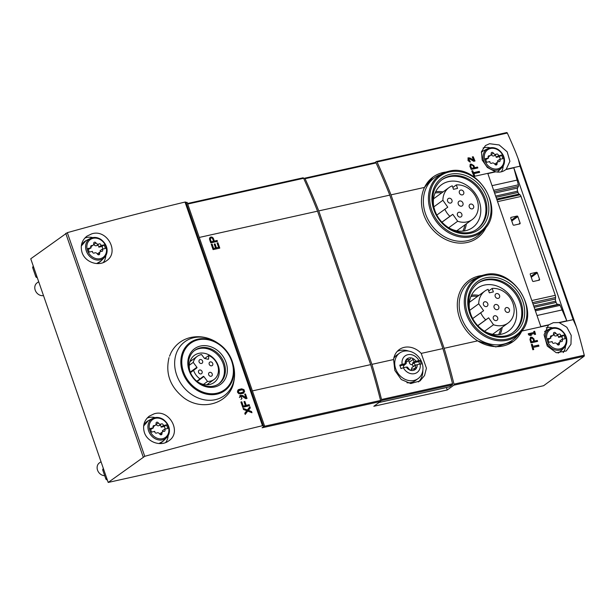 <?xml version="1.0" encoding="UTF-8"?>
<svg xmlns="http://www.w3.org/2000/svg" width="615" height="615" viewBox="0 0 615 615"><rect width="100%" height="100%" fill="white"/><g stroke="black" fill="none" stroke-linecap="round" stroke-linejoin="round"><path stroke-width="0.92" d="M241.979 398.543L240.127 395.445L242.556 395.453L245.869 397.544L244.709 394.177A807.218 151.259 160.9 0 1 245.477 393.992L247.022 398.443A807.218 151.259 -19.1 0 0 245.877 398.72L242.095 396.337L240.796 396.337L241.979 398.543L240.919 399.443M247.361 409.982L249.882 406.715L250.297 407.922L248.429 410.328L251.543 411.52L251.966 412.727L247.745 411.097L245.201 414.433L244.785 413.226L246.769 410.728L243.502 409.513L243.079 408.306L247.361 409.982L246.477 410.62M169.509 356.223L171.078 352.603C175.152 344.984 181.317 340.034 189.574 337.75L190.627 337.489M233.738 366.74A33.395 27.944 -126 0 1 212.744 400.119A33.395 27.944 -126 0 1 176.174 373.482A33.395 27.944 -126 0 1 193.856 337.689A33.395 27.944 -126 0 1 215.404 341.548A33.395 27.944 -126 0 1 217.518 342.878L218.84 343.77C225.651 348.513 230.264 354.855 232.685 362.789A29.612 24.777 -126 0 1 215.911 394.346A29.612 24.777 -126 0 1 182.409 371.621A29.612 24.777 -126 0 1 197.861 339.173A29.612 24.777 -126 0 1 218.84 343.77A29.612 24.777 -126 0 1 232.685 362.789L233.123 364.326A33.395 27.944 -126 0 1 233.738 366.74C234.815 371.737 234.845 376.703 233.831 381.638C230.287 402.94 202.673 412.042 183.939 397.89C170.194 387.004 165.235 373.574 169.04 357.607M91.673 233.877L86.976 236.129C81.803 240.288 80.158 245.731 82.041 252.458C85.154 262.436 98.831 266.91 106.449 260.814C119.933 252.35 106.925 228.611 91.673 233.877M185.961 202.366A2.422 0.454 160.9 0 0 187.114 202.343L264.558 426.003A2.422 0.454 160.9 0 1 263.404 426.026L185.961 202.366L185.023 202.051A807.218 151.259 160.9 0 0 67.312 232.655L30.75 258.784L108.194 482.444L543.591 385.72L584.089 356.262A0.969 0.5 77.5 0 0 584.25 355.201A412.096 212.106 77.5 0 0 578.577 333.814L576.432 326.957L573.165 319.646L520.029 166.188L518.222 158.862L515.762 152.42A412.096 212.106 77.5 0 0 507.321 133.048A0.969 0.5 77.5 0 0 506.737 132.556A0.969 0.5 77.5 0 0 506.637 132.609L376.595 161.491M263.404 426.026L262.467 425.703A807.218 151.259 160.9 0 0 144.756 456.315L108.194 482.444M154.004 413.88L149.307 416.132C144.133 420.291 142.488 425.734 144.371 432.46C147.485 442.439 161.161 446.913 168.779 440.817C182.263 432.353 169.256 408.614 154.004 413.88M246.231 405.354L244.878 401.457A807.218 151.259 160.9 0 0 244.009 401.664L245.354 405.562A807.218 151.259 160.9 0 0 243.256 406.077L241.78 401.81A807.218 151.259 160.9 0 0 240.903 402.018L242.733 407.315A807.218 151.259 -19.1 0 1 249.521 405.662L249.167 404.639A807.218 151.259 160.9 0 0 246.231 405.354L244.947 405.862M241.833 389.902A2.399 2.006 54 0 0 240.434 389.702L237.751 390.302L238.851 389.503C236.652 391.647 237.167 393.131 240.388 393.961A807.218 151.259 -19.1 0 1 243.186 393.277L244.639 391.563L243.963 389.626L241.641 388.826A807.218 151.259 160.9 0 0 238.851 389.503L238.174 389.818M243.186 393.277L243.855 392.97M210.761 242.879L217.456 241.388L217.133 240.465L214.32 241.088L213.528 238.789A2.322 1.937 54 0 0 210.222 237.344A2.322 1.937 54 0 0 209.646 239.65L210.761 242.879M213.09 249.613L219.786 248.122L217.933 242.779L217.064 242.971L218.579 247.353L216.442 247.83L215.073 243.894L214.204 244.086L215.573 248.022L213.628 248.452L212.114 244.07L211.237 244.263L213.09 249.613M252.404 390.902L370.684 364.626L317.548 211.168A412.096 212.106 -102.5 0 0 303.625 178.296A0.969 0.5 -102.5 0 0 303.041 177.804A0.969 0.5 -102.5 0 0 302.941 177.858L187.506 203.496L303.041 177.804M199.268 237.444L317.548 211.168M264.558 426.003L262.105 427.786L380.385 401.51A0.969 0.5 -102.5 0 0 380.554 400.45A412.096 212.106 -102.5 0 0 370.684 364.626M566.799 320.815L560.104 305.363A1.453 0.746 77.5 0 0 559.243 304.402L557.866 304.364A2.906 1.499 77.5 0 1 556.137 302.442L555.706 301.196A2.906 1.499 77.5 0 1 555.422 299.005L555.568 297.499A2.906 1.499 77.5 0 0 555.284 295.315L521.043 196.439A2.906 1.499 77.5 0 0 520.006 194.801L519.083 194.071A2.906 1.499 77.5 0 1 518.045 192.441L517.607 191.188A2.906 1.499 77.5 0 1 517.576 188.036L518.384 186.406A1.453 0.746 77.5 0 0 518.368 184.831L513.817 167.81L566.799 320.815L558.804 322.591A15.721 13.153 -126 0 1 559.358 322.714L573.165 319.646M522.02 330.562A37.669 31.519 -126 0 1 521.789 331.062L548.434 325.143A15.721 13.153 -126 0 1 548.826 324.812L540.831 326.588L487.849 173.584L495.844 171.808A15.721 13.153 -126 0 1 495.298 171.685L487.349 167.48L482.175 159.992L481.437 151.774L485.45 145.563L489.571 143.718L499.203 144.963L507.167 151.82L509.904 161.315L506.214 169.263L520.029 166.188M506.214 169.263A15.721 13.153 -126 0 1 505.822 169.586L513.817 167.81M521.789 331.062A37.669 31.519 -126 0 1 513.241 341.448L495.859 346.929L477.655 340.864L444.13 348.305L390.994 194.855L424.519 187.406L433.068 177.02A37.669 31.519 -126 0 1 443.123 172.515A37.669 31.519 -126 0 1 446.121 172.016M473.442 176.543L495.298 171.685M483.083 147.969A15.721 13.153 -126 0 1 484.128 147.685A15.721 13.153 -126 0 1 490.147 147.815M503.239 165.812A15.721 13.153 -126 0 1 501.371 171.8M495.844 171.808C499.326 172.577 502.509 171.946 505.384 169.924L505.822 169.586M546.22 327.741A15.721 13.153 -126 0 1 546.458 327.687A15.721 13.153 -126 0 1 552.478 327.818M565.569 345.815A15.721 13.153 -126 0 1 563.179 352.579M558.804 322.591L553.339 322.683L548.826 324.812M559.358 322.714L566.838 327.257L571.197 335.344L570.974 344.254L566.269 350.973L556.314 352.756L547.288 346.084L544.067 334.791L548.434 325.143M473.735 175.813A412.096 212.106 -102.5 0 0 471.774 170.916L472.712 170.709A412.096 212.106 77.5 0 1 473.496 172.654L479.254 171.37A412.096 212.106 77.5 0 1 479.654 172.377L473.896 173.661A412.096 212.106 77.5 0 1 474.672 175.606L473.735 175.813M471.175 169.433A412.096 212.106 -102.5 0 0 469.898 166.319L470.375 164.09L473.788 165.45A412.096 212.106 77.5 0 1 474.695 167.672L477.509 167.049A412.096 212.106 77.5 0 1 477.87 167.949L471.175 169.433M470.252 158.109L473.627 160.161A412.096 212.106 -102.5 0 0 472.266 156.94L473.204 156.733A412.096 212.106 77.5 0 1 475.003 160.999L473.711 161.284L469.868 158.947L468.607 158.916L469.898 161.045A412.096 212.106 77.5 0 1 470.321 162.037L467.884 158.055L470.068 158.247A2.399 2.006 54 0 0 467.838 158.093M374.973 162.568L376.388 161.537A0.969 0.5 77.5 0 1 376.488 161.491A0.969 0.5 77.5 0 1 377.064 161.983A412.096 212.106 77.5 0 1 390.994 194.855M532.805 349.743A412.096 212.106 -102.5 0 0 531.352 344.477L532.29 344.269A412.096 212.106 77.5 0 1 532.867 346.353L538.625 345.077A412.096 212.106 77.5 0 1 538.924 346.16L533.167 347.437A412.096 212.106 77.5 0 1 533.743 349.535L532.805 349.743M530.906 342.886A412.096 212.106 -102.5 0 0 529.953 339.534L530.622 337.158L533.835 338.673A412.096 212.106 77.5 0 1 534.512 341.056L537.326 340.433A412.096 212.106 77.5 0 1 537.595 341.394L530.906 342.886M528.577 334.814A412.096 212.106 -102.5 0 0 528.262 333.737L534.02 332.461A412.096 212.106 -102.5 0 0 533.728 331.47L534.666 331.254A412.096 212.106 77.5 0 1 535.565 334.322L534.627 334.529A412.096 212.106 -102.5 0 0 534.335 333.53L529.915 334.514L531.552 335.213L530.207 335.513L528.577 334.814M444.13 348.305A412.096 212.106 77.5 0 1 453.993 384.137A0.969 0.5 77.5 0 1 453.832 385.198L584.089 356.262M380.385 401.51L373.82 406.284L447.266 389.971L453.832 385.198M33.364 266.326L33.125 266.503A1.453 1.215 54 0 0 32.764 267.948L35.724 276.496A1.453 1.215 54 0 0 37.261 277.603M103.412 468.63L103.182 468.799A1.453 1.215 54 0 0 102.82 470.244L105.78 478.793A1.453 1.215 54 0 0 107.317 479.9M84.801 238.082A15.721 13.153 -126 0 1 86.707 237.482A15.721 13.153 -126 0 1 92.727 237.613M105.818 255.609A15.721 13.153 -126 0 1 103.297 262.551M147.131 418.092A15.721 13.153 -126 0 1 149.038 417.485A15.721 13.153 -126 0 1 155.057 417.616M168.149 435.612A15.721 13.153 -126 0 1 165.635 442.554M513.241 341.448A37.669 31.519 -126 0 1 477.655 340.864A37.669 31.519 -126 0 1 457.306 304.256A37.669 31.519 -126 0 1 478.962 276.02A37.669 31.519 -126 0 1 481.968 275.52M477.278 283.561A30.304 25.353 -126 0 1 484.881 280.279A30.304 25.353 -126 0 1 517.73 297.66A30.304 25.353 -126 0 1 512.925 332.546M470.006 311.982A26.46 22.14 -126 0 1 477.348 288.243A26.46 22.14 -126 0 1 484.412 285.076A26.46 22.14 -126 0 1 513.256 300.535A26.46 22.14 -126 0 1 508.49 331.039A26.46 22.14 -126 0 1 483.644 330.724M486.181 227.066A37.669 31.519 -126 0 1 441.439 237.121A37.669 31.519 -126 0 1 424.519 187.406A37.669 31.519 -126 0 1 433.068 177.02M441.439 180.057A30.304 25.353 -126 0 1 449.035 176.782A30.304 25.353 -126 0 1 481.891 194.156A30.304 25.353 -126 0 1 477.086 229.041M434.159 208.477A26.46 22.14 -126 0 1 441.509 184.738A26.46 22.14 -126 0 1 448.573 181.579A26.46 22.14 -126 0 1 477.409 197.031A26.46 22.14 -126 0 1 472.643 227.542A26.46 22.14 -126 0 1 447.805 227.227M480.692 312.72A19.757 16.528 54 0 0 485.727 319.854L488.633 317.824L493.514 324.743A19.757 16.528 54 0 0 508.067 323.052A19.757 16.528 54 0 0 512.157 301.358A19.757 16.528 54 0 0 492.169 288.427L493.376 291.91L489.317 292.817L488.11 289.327A19.757 16.528 54 0 0 484.82 291.103A19.757 16.528 54 0 0 478.731 303.787L483.605 310.698L472.758 318.501M485.727 319.854L477.824 325.604M488.633 317.824L477.878 325.658M493.514 324.743L484.543 331.262M492.169 288.427L488.679 290.964M478.731 303.787L469.66 310.383M509.435 309.506A2.591 2.168 54 0 0 505.745 307.884A2.591 2.168 54 0 0 505.515 311.259A2.591 2.168 54 0 0 508.797 312.082A2.591 2.168 54 0 0 509.435 309.506M499.557 295.5A2.591 2.168 54 0 0 495.859 293.878A2.591 2.168 54 0 0 495.636 297.253A2.591 2.168 54 0 0 498.911 298.075A2.591 2.168 54 0 0 499.557 295.5M498.773 306.562A2.791 2.329 54 0 0 494.806 304.825A2.791 2.329 54 0 0 494.56 308.453A2.791 2.329 54 0 0 498.081 309.33A2.791 2.329 54 0 0 498.773 306.562M497.666 317.694A2.591 2.168 54 0 0 493.968 316.079A2.591 2.168 54 0 0 493.745 319.454A2.591 2.168 54 0 0 497.02 320.277A2.591 2.168 54 0 0 497.666 317.694M487.787 303.687A2.591 2.168 54 0 0 484.09 302.073A2.591 2.168 54 0 0 483.859 305.447A2.591 2.168 54 0 0 487.142 306.27A2.591 2.168 54 0 0 487.787 303.687M444.853 209.223A19.757 16.528 54 0 0 449.888 216.349L452.794 214.328L457.675 221.239A19.757 16.528 54 0 0 472.228 219.547A19.757 16.528 54 0 0 476.318 197.861A19.757 16.528 54 0 0 456.33 184.923L457.537 188.413L453.478 189.312L452.271 185.83A19.757 16.528 54 0 0 448.981 187.598A19.757 16.528 54 0 0 442.892 200.282L447.766 207.194L436.919 214.996M449.888 216.349L441.985 222.1M452.794 214.328L442.031 222.153M457.675 221.239L448.704 227.758M456.33 184.923L452.84 187.467M442.892 200.282L433.813 206.886M473.596 206.002A2.591 2.168 54 0 0 469.898 204.388A2.591 2.168 54 0 0 469.676 207.762A2.591 2.168 54 0 0 472.95 208.577A2.591 2.168 54 0 0 473.596 206.002M463.718 191.995A2.591 2.168 54 0 0 460.02 190.381A2.591 2.168 54 0 0 459.789 193.756A2.591 2.168 54 0 0 463.072 194.571A2.591 2.168 54 0 0 463.718 191.995M462.934 203.058A2.791 2.329 54 0 0 458.959 201.32A2.791 2.329 54 0 0 458.713 204.949A2.791 2.329 54 0 0 462.242 205.833A2.791 2.329 54 0 0 462.934 203.058M461.827 214.197A2.591 2.168 54 0 0 458.129 212.575A2.591 2.168 54 0 0 457.898 215.95A2.591 2.168 54 0 0 461.181 216.772A2.591 2.168 54 0 0 461.827 214.197M451.948 200.19A2.591 2.168 54 0 0 448.25 198.576A2.591 2.168 54 0 0 448.02 201.943A2.591 2.168 54 0 0 451.302 202.766A2.591 2.168 54 0 0 451.948 200.19M561.718 310.022L536.995 315.518M513.871 225.213L519.729 223.914A0.73 0.607 54 0 0 520.106 223.099L517.853 216.595A0.73 0.607 54 0 0 517.015 216.057L511.15 217.364A0.73 0.607 54 0 0 510.773 218.171L513.025 224.675A0.73 0.607 54 0 0 513.871 225.213M533.343 281.462L539.209 280.163A0.73 0.607 54 0 0 539.586 279.356L537.333 272.852A0.73 0.607 54 0 0 536.488 272.314L530.63 273.614A0.73 0.607 54 0 0 530.253 274.421L532.505 280.924A0.73 0.607 54 0 0 533.343 281.462M516.754 180.172L492.031 185.661M200.49 346.03A22.055 18.458 -126 0 1 227.12 373.19A22.055 18.458 -126 0 1 195.14 380.293A22.055 18.458 -126 0 1 200.49 346.03M200.321 347.852A20.603 17.235 -126 0 1 222.776 359.883A20.603 17.235 -126 0 1 219.063 383.637A20.603 17.235 -126 0 1 193.002 377.118A20.603 17.235 -126 0 1 194.817 350.312A20.603 17.235 -126 0 1 200.321 347.852M194.34 350.673A20.603 17.235 -126 0 1 199.352 348.551A20.603 17.235 -126 0 1 221.638 360.267A20.603 17.235 -126 0 1 218.571 383.975M190.811 373.482A16.766 14.03 -126 0 1 194.409 355.355A16.766 14.03 -126 0 1 198.883 353.348A16.766 14.03 -126 0 1 217.157 363.142A16.766 14.03 -126 0 1 214.135 382.476A16.766 14.03 -126 0 1 195.785 380.324M190.45 360.313A16.766 14.03 -126 0 1 191.888 360.244M208.716 383.376A16.766 14.03 -126 0 1 208.201 384.713M193.61 370.361A14.299 11.969 54 0 0 200.013 378.894L203.265 376.426A0.484 0.407 54 0 1 203.88 376.565L207.539 381.446A14.299 11.969 54 0 0 214.066 379.478A14.299 11.969 54 0 0 218.117 367.017A14.299 11.969 54 0 0 208.762 355.516L208.585 358.929A0.484 0.407 54 0 1 208.131 359.275L204.649 358.468A0.484 0.407 54 0 1 204.349 358.261L201.551 354.54A14.299 11.969 54 0 0 197.238 356.346A14.299 11.969 54 0 0 193.233 362.381L196.9 367.263A0.484 0.407 54 0 1 196.862 367.893L190.465 372.652M200.013 378.894L196.846 381.2M207.539 381.446L203.48 384.398M208.762 355.516L204.695 358.476M193.233 362.381L189.274 365.264M212.744 363.473A2.106 1.768 54 0 0 209.738 362.158A2.106 1.768 54 0 0 212.221 365.571A2.106 1.768 54 0 0 212.744 363.473M212.213 373.92A2.106 1.768 54 0 0 209.208 372.605A2.106 1.768 54 0 0 211.691 376.019A2.106 1.768 54 0 0 212.213 373.92M202.619 361.12A2.106 1.768 54 0 0 199.614 359.806A2.106 1.768 54 0 0 202.089 363.219A2.106 1.768 54 0 0 202.619 361.12M202.089 371.568A2.106 1.768 54 0 0 199.083 370.253A2.106 1.768 54 0 0 201.566 373.666A2.106 1.768 54 0 0 202.089 371.568M447.266 389.971L446.421 387.535M247.745 411.097L245.054 414.01M248.429 410.328L247.238 411.189L249.16 408.66L248.921 407.968M251.627 411.75L250.866 412.296M250.274 407.853L249.16 408.66M241.78 401.81L241.018 402.356M249.19 404.716L248.076 405.531L245.062 406.2M244.878 401.457L244.124 402.002M245.354 405.562L242.548 406.761M243.256 406.077L242.502 406.63M248.229 405.977L248.076 405.531M245.869 397.544L245.008 398.174M241.18 396.16A2.399 2.006 54 0 0 239.666 395.937M240.796 396.337L239.719 397.121A1.276 1.069 54 0 0 239.389 397.567M245.508 394.069L244.839 394.553M245.669 398.589L245.423 397.867M239.204 390.54C238.043 391.686 238.32 392.478 240.035 392.916A807.218 151.259 -19.1 0 1 242.825 392.239C243.986 391.102 243.709 390.31 242.003 389.864A807.218 151.259 160.9 0 0 239.204 390.54L237.774 391.494A1.276 1.069 54 0 0 237.436 391.955M241.618 393.123A1.276 1.069 54 0 0 241.956 392.97L243.186 392.078L241.618 393.123L238.935 393.715A1.276 1.069 54 0 1 238.797 393.738M243.117 393.293A2.399 2.006 54 0 0 243.325 391.924M530.807 335.375L529.469 334.844L529.915 334.514M535.088 334.429L534.127 331.646L534.666 331.254M528.331 333.976L534.02 332.461M473.627 160.161L470.068 158.247M469.829 162.083L469.898 161.045M468.515 158.993A1.276 1.069 54 0 0 469.553 161.291M474.534 161.107L473.204 156.733M473.058 156.84L472.297 157.01M219.286 248.237L217.502 243.086L217.933 242.779M216.442 247.83L218.579 247.353M216.011 248.137L214.65 244.201L215.073 243.894M213.628 248.452L215.573 248.022M213.197 248.768L211.683 244.386L212.114 244.07M216.957 241.503L217.133 240.465M216.703 240.773L214.32 241.088M213.889 241.403L213.097 239.097A2.322 1.937 54 0 0 210.015 237.513M212.721 238.966A1.361 1.138 54 0 0 210.445 239.473L211.245 241.772L213.52 241.264L212.721 238.966M210.784 238.12L210.353 238.428A1.361 1.138 54 0 0 210.015 239.781L210.814 242.087L211.245 241.772M210.814 242.087L213.52 241.264M537.387 341.44L537.326 340.433M537.095 340.602L534.512 341.056M534.281 341.225L533.489 338.919A2.322 1.937 54 0 0 530.422 337.335M531.145 337.958L530.745 338.25A1.361 1.138 54 0 0 530.407 339.603L531.206 341.909L533.712 341.233L531.206 341.909M533.712 341.233A412.096 212.106 77.5 0 0 533.028 338.85L531.16 337.973L530.753 339.357A412.096 212.106 -102.5 0 1 531.437 341.74M533.597 349.566L533.167 347.437M538.64 346.222L538.625 345.077M538.317 345.299L532.867 346.353M532.559 346.583L531.867 344.577L532.29 344.269M531.867 344.577L531.406 344.677M476.971 168.149L476.779 167.58L477.509 167.049M476.779 167.58L473.965 168.203L474.695 167.672M473.581 167.103L473.166 165.904A2.322 1.937 54 0 0 470.144 164.29M470.982 164.828L470.429 165.235A1.361 1.138 54 0 0 470.091 166.588L470.506 167.787M473.888 167.849A412.096 212.106 77.5 0 0 472.981 165.635L470.99 164.843L470.706 166.135A412.096 212.106 -102.5 0 1 471.613 168.356L473.888 167.849L471.613 168.356M473.104 174.237L473.896 173.661M478.524 172.631L478.324 172.046L479.254 171.37M472.704 173.222L473.496 172.654M478.324 172.046L472.727 173.292M471.928 171.285L472.712 170.709M494.86 164.259A2.375 1.991 54 0 0 491.8 163.213A1.361 1.138 54 0 1 489.871 161.561L486.626 162.283L485.381 158.685L488.625 157.963A1.361 1.138 54 0 1 489.217 155.756A2.375 1.991 54 0 0 490.455 155.441A2.375 1.991 54 0 0 491.17 153.596A1.361 1.138 -126 0 1 493.376 153.104A2.375 1.991 54 0 0 496.436 154.15A1.361 1.138 54 0 1 498.365 155.803L501.609 155.08L502.855 158.678L499.611 159.4A1.361 1.138 54 0 1 499.019 161.607A2.375 1.991 54 0 0 497.781 161.922A2.375 1.991 54 0 0 497.066 163.767A1.361 1.138 54 0 1 494.86 164.259M488.625 157.963L485.727 159.692M488.126 157.117A2.375 1.991 54 0 0 488.31 157.002L490.455 155.441M500.364 159.231L499.465 156.641L496.213 157.363A1.361 1.138 54 0 0 494.291 155.718A2.375 1.991 54 0 1 491.231 154.665A1.361 1.138 54 0 0 491.108 154.488M496.213 157.363L498.365 155.803M499.465 156.641L501.609 155.08M497.966 161.814A1.361 1.138 54 0 0 497.466 160.961L499.611 159.4M497.781 161.922L495.636 163.49A2.375 1.991 54 0 0 494.983 164.443M557.19 344.262A2.375 1.991 54 0 0 554.13 343.216A1.361 1.138 54 0 1 552.209 341.571L548.957 342.286L547.711 338.688L550.955 337.966A1.361 1.138 54 0 1 551.547 335.759A2.375 1.991 54 0 0 552.785 335.444A2.375 1.991 54 0 0 553.5 333.599A1.361 1.138 -126 0 1 555.706 333.107A2.375 1.991 54 0 0 558.774 334.16A1.361 1.138 54 0 1 560.696 335.805L563.94 335.083L565.193 338.68L561.941 339.403A1.361 1.138 54 0 1 561.349 341.609A2.375 1.991 54 0 0 560.111 341.932A2.375 1.991 54 0 0 559.404 343.77A1.361 1.138 54 0 1 557.19 344.262M550.955 337.966L548.057 339.695M550.456 337.12A2.375 1.991 54 0 0 550.64 337.005L552.785 335.444M562.694 339.242L561.795 336.643L558.551 337.366A1.361 1.138 54 0 0 556.621 335.721A2.375 1.991 54 0 1 553.562 334.675A1.361 1.138 54 0 0 553.438 334.491M558.551 337.366L560.696 335.805M561.795 336.643L563.94 335.083M560.296 341.817A1.361 1.138 54 0 0 559.796 340.964L561.941 339.403M560.111 341.932L557.966 343.493A2.375 1.991 54 0 0 557.313 344.446M97.439 254.057A2.375 1.991 54 0 0 94.379 253.011A1.361 1.138 54 0 1 92.458 251.366L89.206 252.089L87.96 248.483L91.205 247.76A1.361 1.138 54 0 1 91.796 245.554A2.375 1.991 54 0 0 93.034 245.239A2.375 1.991 54 0 0 93.749 243.394A1.361 1.138 -126 0 1 95.955 242.91A2.375 1.991 54 0 0 99.023 243.955A1.361 1.138 54 0 1 100.945 245.6L104.189 244.878L105.442 248.483L102.19 249.198A1.361 1.138 54 0 1 101.598 251.404A2.375 1.991 54 0 0 100.368 251.727A2.375 1.991 54 0 0 99.653 253.565A1.361 1.138 54 0 1 97.439 254.057M43.488 295.577A7.272 6.081 -126 0 1 35.209 290.142A7.272 6.081 -126 0 1 37.023 282.915L38.684 281.701M91.205 247.76L88.306 249.49M90.705 246.915A2.375 1.991 54 0 0 90.889 246.8L93.034 245.239M102.943 249.037L102.044 246.446L98.8 247.161A1.361 1.138 54 0 0 96.87 245.516A2.375 1.991 54 0 1 93.811 244.47A1.361 1.138 54 0 0 93.688 244.286M98.8 247.161L100.945 245.6M102.044 246.446L104.189 244.878M100.545 251.612A1.361 1.138 54 0 0 100.045 250.766L102.19 249.198M100.368 251.727L98.216 253.288A2.375 1.991 54 0 0 97.562 254.241M159.769 434.067A2.375 1.991 54 0 0 156.71 433.014A1.361 1.138 54 0 1 154.788 431.369L151.536 432.091L150.291 428.486L153.542 427.771A1.361 1.138 54 0 1 154.134 425.565A2.375 1.991 54 0 0 155.364 425.242A2.375 1.991 54 0 0 156.079 423.404A1.361 1.138 -126 0 1 158.293 422.912A2.375 1.991 54 0 0 161.353 423.958A1.361 1.138 54 0 1 163.275 425.603L166.527 424.88L167.772 428.486L164.52 429.209A1.361 1.138 54 0 1 163.936 431.415A2.375 1.991 54 0 0 162.698 431.73A2.375 1.991 54 0 0 161.983 433.575A1.361 1.138 54 0 1 159.769 434.067M104.696 475.679A7.272 6.081 -126 0 1 97.547 470.152A7.272 6.081 -126 0 1 99.353 462.918L101.014 461.704M153.542 427.771L150.644 429.501M153.035 426.918A2.375 1.991 54 0 0 153.22 426.802L155.364 425.242M165.274 429.039L164.374 426.449L161.13 427.171A1.361 1.138 54 0 0 159.2 425.519A2.375 1.991 54 0 1 156.141 424.473A1.361 1.138 54 0 0 156.018 424.288M161.13 427.171L163.275 425.603M164.374 426.449L166.527 424.88M162.875 431.615A1.361 1.138 54 0 0 162.375 430.769L164.52 429.209M162.698 431.73L160.546 433.291A2.375 1.991 54 0 0 159.9 434.244M303.802 178.696L304.394 178.273A0.969 0.5 77.5 0 1 304.494 178.227A0.969 0.5 77.5 0 1 305.078 178.711A412.096 212.106 77.5 0 1 318.762 210.899L371.906 364.357L393.592 359.537L394.838 370.445L401.28 379.532L410.751 383.545L419.999 380.962L424.558 375.519L426.433 368.201L421.221 353.394L442.915 348.582A412.096 212.106 77.5 0 1 452.54 383.722A0.969 0.5 77.5 0 1 452.379 384.782L449.588 386.812A0.969 0.5 77.5 0 1 449.488 386.858A0.969 0.5 77.5 0 1 449.373 386.858M371.906 364.357A412.096 212.106 77.5 0 1 381.531 399.496A0.969 0.5 77.5 0 1 381.369 400.55L380.585 401.118M304.61 178.219L375.404 162.498A0.969 0.5 77.5 0 1 375.504 162.452A0.969 0.5 77.5 0 1 376.088 162.937A412.096 212.106 77.5 0 1 389.779 195.124L318.762 210.899M393.592 359.537A18.788 15.721 -126 0 1 399.235 349.597A18.788 15.721 -126 0 1 404.255 347.352A18.788 15.721 -126 0 1 421.221 353.394M389.779 195.124L442.915 348.582M397.252 351.38A18.788 15.721 -126 0 1 399.958 350.481A18.788 15.721 -126 0 1 408.767 351.119M422.836 370.445A18.788 15.721 -126 0 1 418.438 381.946M420.153 364.011A10.217 8.549 -126 0 1 414.433 373.651A10.217 8.549 -126 0 1 403.332 367.747L406.338 367.078A6.719 5.62 -126 0 0 409.79 370.03A1.361 1.138 54 0 0 410.635 370.322A6.719 5.62 -126 0 0 415.548 369.231A1.361 1.138 54 0 0 416.086 368.631A6.719 5.62 -126 0 0 417.147 364.672L420.153 364.011A19.303 3.621 160.9 0 1 421.244 364.095A15.137 7.795 77.5 0 0 420.06 360.674A19.303 3.621 -19.1 0 0 418.969 360.59L415.963 361.259A6.719 5.62 -126 0 0 412.511 358.299L414.095 361.881L415.963 361.259M412.788 366.917A1.361 1.138 54 0 0 411.666 364.687L413.603 363.281A1.361 1.138 54 0 1 414.449 365.733A2.375 1.991 54 0 0 414.256 365.856A2.375 1.991 54 0 0 413.772 366.402L415.279 365.302L416.086 368.631M403.771 365.571L403.986 365.418A1.361 1.138 54 0 0 404.078 367.578M410.574 358.768L409.798 359.637L406.753 359.106A6.719 5.62 -126 0 1 411.666 358.015A1.361 1.138 54 0 1 412.511 358.299M417.147 364.672L415.279 365.302M410.689 370.322L411.681 369.292L410.305 370.284M411.304 369.869C411.62 368.992 412.588 368.777 414.195 369.231L415.548 369.231M406.192 361.067L406.215 359.698A6.719 5.62 -126 0 0 405.154 363.657L406.177 363.642L406.192 361.067M409.79 370.03L407.368 367.063L406.338 367.078M405.154 363.657L402.149 364.326A10.217 8.549 -126 0 1 407.868 354.686A10.217 8.549 -126 0 1 418.969 360.59M406.753 359.106A1.361 1.138 54 0 0 406.215 359.698M403.332 367.747A19.303 3.621 160.9 0 0 400.949 368.6A15.137 7.795 -102.5 0 0 399.765 365.179A19.303 3.621 -19.1 0 1 402.149 364.326M395.668 368.762A15.759 13.184 -126 0 1 394.976 366.079A15.759 13.184 -126 0 1 399.589 353.095A15.759 13.184 -126 0 1 419.515 358.076A15.759 13.184 -126 0 1 418.131 378.579A15.759 13.184 -126 0 1 395.668 368.762M393.792 358.345A15.759 13.184 -126 0 1 396.729 355.178L399.589 353.095M418.131 378.579L415.271 380.654A15.759 13.184 -126 0 1 406.961 382.753M403.986 365.418A2.375 1.991 54 0 0 404.186 365.295A2.375 1.991 54 0 0 404.67 364.741L406.177 363.642M419.638 364.118L418.769 361.612L412.588 362.981L414.095 361.881M408.129 360.859A1.361 1.138 54 0 1 409.259 362.227A2.375 1.991 54 0 0 411.666 364.687M412.588 362.981A2.375 1.991 54 0 0 413.603 363.281M412.519 367.14A2.375 1.991 54 0 0 412.319 367.263A2.375 1.991 54 0 0 411.643 369.315M404.67 364.741L400.011 365.779M418.769 361.612L420.06 360.674M144.756 456.315L67.312 232.655M262.467 425.703L185.023 202.051M187.698 204.049L303.625 178.296M264.127 426.318L380.554 400.45M435.066 193.01A25.492 21.333 -126 0 1 441.624 192.949M464.871 224.898A25.492 21.333 -126 0 1 462.795 231.125M470.905 296.515A25.492 21.333 -126 0 1 477.471 296.453M500.718 328.402A25.492 21.333 -126 0 1 498.634 334.629M377.064 161.983L507.321 133.048M453.993 384.137L584.25 355.201M143.195 456.976L65.743 233.323M263.143 425.672L185.692 202.02M32.764 267.948L33.687 267.271M35.724 276.496L36.654 275.828M102.82 470.244L103.743 469.576M105.78 478.793L106.703 478.124M485.212 275.428A34.263 28.667 -126 0 1 526.571 317.617A34.263 28.667 -126 0 1 476.894 328.656A34.263 28.667 -126 0 1 485.212 275.428M486.019 277.757A31.757 26.568 -126 0 1 524.349 316.863A31.757 26.568 -126 0 1 478.316 327.088A31.757 26.568 -126 0 1 486.019 277.757M520.129 332.846L516.623 336.613A36.224 30.304 -126 0 1 467.146 328.395A36.224 30.304 -126 0 1 474.549 278.787L484.574 274.797C513.294 266.418 541.638 312.658 520.129 332.846A35.232 29.474 -126 0 1 472.013 324.858A35.232 29.474 -126 0 1 479.208 276.612A35.232 29.474 -126 0 1 484.52 274.813M485.842 279.579A30.304 25.353 -126 0 1 518.868 297.268A30.304 25.353 -126 0 1 513.41 332.208C500.787 342.455 476.994 332.638 470.683 313.965C466.477 300.789 468.838 290.541 477.755 283.2A30.304 25.353 -126 0 1 485.842 279.579M471.497 295.223A26.46 22.14 -126 0 1 478.908 295.408M502.155 327.357A26.46 22.14 -126 0 1 500.041 334.46M449.373 171.923A34.263 28.667 -126 0 1 490.732 214.12A34.263 28.667 -126 0 1 441.055 225.151A34.263 28.667 -126 0 1 449.373 171.923M450.18 174.26A31.757 26.568 -126 0 1 488.51 213.359A31.757 26.568 -126 0 1 442.469 223.583A31.757 26.568 -126 0 1 450.18 174.26M484.289 229.349L480.776 233.108A36.224 30.304 -126 0 1 431.307 224.89A36.224 30.304 -126 0 1 438.71 175.29L448.735 171.293C477.455 162.913 505.799 209.161 484.289 229.349A35.232 29.474 -126 0 1 436.166 221.354A35.232 29.474 -126 0 1 443.369 173.107A35.232 29.474 -126 0 1 448.681 171.308M450.003 176.075A30.304 25.353 -126 0 1 483.029 193.771A30.304 25.353 -126 0 1 477.571 228.703C464.948 238.958 441.155 229.141 434.836 210.461C430.638 197.292 432.991 187.037 441.916 179.703A30.304 25.353 -126 0 1 450.003 176.075M435.651 191.726A26.46 22.14 -126 0 1 443.069 191.903M466.316 223.852A26.46 22.14 -126 0 1 464.202 230.963M560.104 305.363L535.381 310.852M559.243 304.402L535.012 309.783M557.866 304.364L534.904 309.468M556.137 302.442L534.158 307.323M555.706 301.196L533.728 306.078M555.422 299.005L533.005 303.987M555.568 297.499L532.529 302.618M555.284 295.315L531.806 300.535M521.043 196.439L497.566 201.651M520.006 194.801L496.966 199.921M519.083 194.071L496.666 199.052M518.045 192.441L496.067 197.323M517.607 191.188L495.636 196.07M517.576 188.036L494.621 193.133M518.384 186.406L494.152 191.788M518.368 184.831L493.645 190.319M538.148 280.402L539.586 279.356M531.245 277.28L537.333 272.852M530.922 276.358L536.488 272.314M518.668 224.144L520.106 223.099M511.765 221.031L517.853 216.595M511.442 220.109L517.015 216.057M198.33 339.788A28.782 24.077 -126 0 1 233.07 375.227A28.782 24.077 -126 0 1 191.35 384.498A28.782 24.077 -126 0 1 198.33 339.788M196.862 367.893L190.435 372.567M203.88 376.565L197.177 381.446M208.585 358.929L208.116 359.268M196.9 367.263L190.258 372.09M242.556 395.453L241.587 396.152M241.641 388.826L240.434 389.702M240.035 392.916L238.935 393.715M213.097 239.097L213.528 238.789M210.015 239.781L210.445 239.473M473.166 165.904L473.788 165.45M470.091 166.588L470.706 166.135M484.928 160.723A10.985 9.187 -126 0 1 495.659 148.83A10.985 9.187 -126 0 1 501.771 166.488A10.985 9.187 -126 0 1 484.928 160.723M483.728 161.192A11.946 9.994 -126 0 1 487.841 148.607C491.162 147.054 494.621 147.362 498.219 149.53C506.253 155.503 505.653 164.151 501.771 167.757A11.946 9.994 -126 0 1 483.728 161.192M481.337 152.282A12.754 10.67 -126 0 1 483.359 150.875L481.337 152.266M498.235 171.316A12.754 10.67 -126 0 1 497.389 172.069L501.771 167.757M488.118 156.556L489.217 155.756M491.231 154.665L493.376 153.104M494.291 155.718L496.436 154.15M495.536 164.881L497.066 163.767M547.258 340.725A10.985 9.187 -126 0 1 557.99 328.833A10.985 9.187 -126 0 1 564.101 346.491A10.985 9.187 -126 0 1 547.258 340.725M546.059 341.194A11.946 9.994 -126 0 1 550.171 328.61C553.492 327.057 556.952 327.365 560.549 329.532C568.583 335.506 567.991 344.154 564.109 347.759A11.946 9.994 -126 0 1 546.059 341.194M544.567 331.562A12.754 10.67 -126 0 1 545.697 330.878L544.567 331.554M564.109 347.759L560.573 351.326A12.754 10.67 -126 0 1 558.082 353.087M550.456 336.559L551.547 335.759M553.562 334.675L555.706 333.107M556.621 335.721L558.774 334.16M557.866 344.884L559.404 343.77M87.507 250.528A10.985 9.187 -126 0 1 98.239 238.635A10.985 9.187 -126 0 1 104.35 256.294A10.985 9.187 -126 0 1 87.507 250.528M86.308 250.989A11.946 9.994 -126 0 1 90.42 238.405C93.741 236.852 97.201 237.159 100.799 239.327C108.832 245.3 108.24 253.949 104.358 257.554A11.946 9.994 -126 0 1 86.308 250.989M81.288 246.331A12.754 10.67 -126 0 1 85.946 240.673L81.318 245.977M104.358 257.554L100.822 261.121A12.754 10.67 -126 0 1 96.501 263.535M90.705 246.354L91.796 245.554M93.811 244.47L95.955 242.91M96.87 245.516L99.023 243.955M98.116 254.687L99.653 253.565M149.837 430.531A10.985 9.187 -126 0 1 160.569 418.638A10.985 9.187 -126 0 1 166.688 436.296A10.985 9.187 -126 0 1 149.837 430.531M148.638 430.992A11.946 9.994 -126 0 1 152.751 418.408C156.072 416.855 159.531 417.162 163.129 419.33C171.162 425.311 170.57 433.952 166.688 437.565A11.946 9.994 -126 0 1 148.638 430.992M143.618 426.333A12.754 10.67 -126 0 1 148.276 420.683L143.649 425.98M166.688 437.565L163.152 441.124A12.754 10.67 -126 0 1 158.839 443.538M153.035 426.356L154.134 425.565M156.141 424.473L158.293 422.912M159.2 425.519L161.353 423.958M160.446 434.69L161.983 433.575M452.54 383.722L381.531 399.496M449.588 386.812L379.063 402.479M452.379 384.782L381.369 400.55M376.088 162.937L305.078 178.711M406.1 360.567L407.684 359.414M409.259 362.227L412.911 359.567M413.634 369.069L415.686 367.578M576.432 326.957L518.222 158.862M376.488 161.491L506.737 132.556M508.067 323.052L492.63 334.283M484.82 291.103L469.383 302.334M472.228 219.547L456.791 230.779M448.981 187.598L433.544 198.829M215.404 341.548C207.601 337.074 199.375 335.713 190.735 337.466L189.574 337.75M214.066 379.478L206.771 384.79M197.238 356.346L189.935 361.658M487.841 148.607L483.359 150.875M550.171 328.61L545.697 330.878M560.573 351.326L558.113 353.095M90.42 238.405L85.946 240.673M100.822 261.121L96.632 263.543M152.751 418.408L148.276 420.683M163.152 441.124L158.962 443.546M449.488 386.858L379.017 402.51M375.504 162.452L304.494 178.227M403.717 365.633L404.186 365.295M406.384 362.135L409.798 359.644M412.319 367.263L414.256 365.856"/></g></svg>
